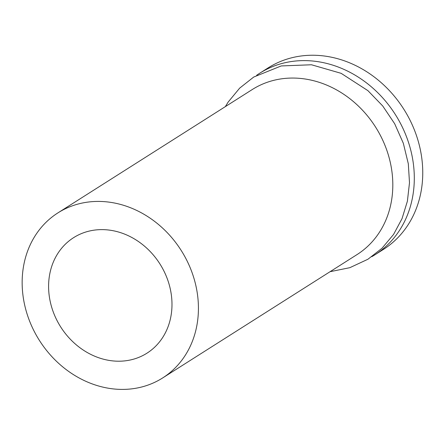<?xml version="1.0" encoding="UTF-8"?>
<svg xmlns="http://www.w3.org/2000/svg" width="445" height="445" viewBox="0 0 445 445"><rect width="100%" height="100%" fill="white"/><g stroke="black" fill="none" stroke-linecap="round" stroke-linejoin="round"><path stroke-width="0.67" d="M108.663 202.08A97.744 83.96 57.6 0 1 193.747 277.647A97.744 83.96 57.6 0 1 162.664 377.944A97.744 83.96 57.6 0 1 39.399 340.403A97.744 83.96 57.6 0 1 57.911 212.888A97.744 83.96 57.6 0 1 108.663 202.08M109.147 230.082A68.424 58.773 57.6 0 1 168.711 282.976A68.424 58.773 57.6 0 1 146.956 353.185A68.424 58.773 57.6 0 1 60.67 326.908A68.424 58.773 57.6 0 1 73.625 237.647A68.424 58.773 57.6 0 1 109.147 230.082M57.911 212.888L252.298 89.517A97.744 83.96 57.6 0 1 303.045 78.715A97.744 83.96 57.6 0 1 388.135 154.282A97.744 83.96 57.6 0 1 357.051 254.573L162.664 377.944M256.659 75.277A107.518 92.354 57.6 0 1 259.741 73.219A107.518 92.354 57.6 0 1 315.561 61.338A107.518 92.354 57.6 0 1 409.155 144.458A107.518 92.354 57.6 0 1 374.968 254.785A107.518 92.354 57.6 0 1 371.792 256.693M259.741 73.219L268.19 67.857A107.518 92.354 57.6 0 1 324.01 55.97A107.518 92.354 57.6 0 1 417.605 139.09A107.518 92.354 57.6 0 1 383.418 249.417L374.968 254.785M225.32 106.639L228.185 102.027L239.677 88.121L253.733 77.035L281.234 65.938L311.478 64.77L341.154 73.336L367.92 90.652L382.722 105.971L394.676 123.738L403.326 143.262L408.315 163.788L409.495 182.717L407.392 201.196L402.035 218.629L393.58 234.409L382.032 248.232L367.943 259.235L349.842 267.679L330.073 271.695"/></g></svg>
